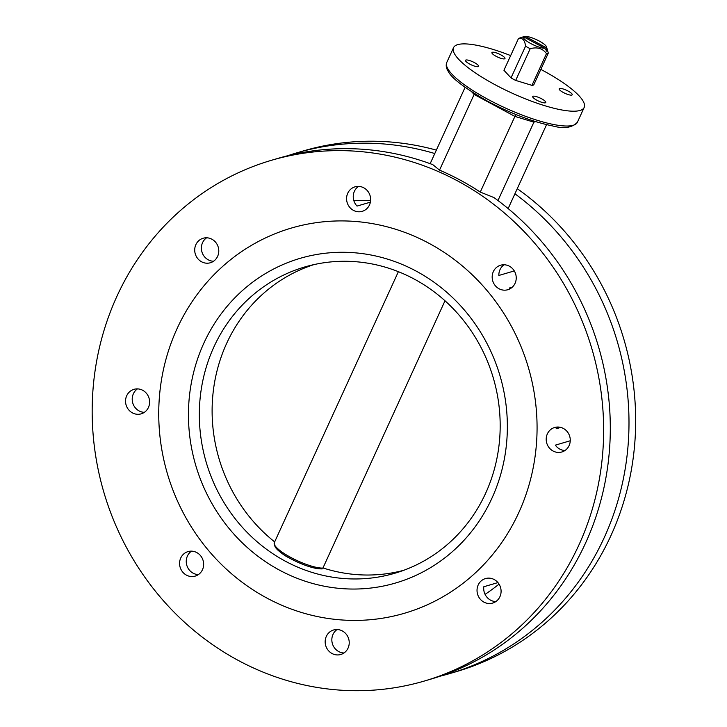 <?xml version="1.0" encoding="UTF-8"?>
<svg xmlns="http://www.w3.org/2000/svg" width="727" height="727" viewBox="0 0 727 727"><rect width="100%" height="100%" fill="white"/><g stroke="black" fill="none" stroke-linecap="round" stroke-linejoin="round"><path stroke-width="1.09" d="M213.529 261.247A12.768 11.968 73.6 0 1 202.551 242.691A12.768 11.968 73.6 0 1 206.641 237.793M217.618 256.349A12.768 11.968 73.6 0 1 210.348 262.756A12.768 11.968 73.6 0 1 197.662 258.494A12.768 11.968 73.6 0 1 195.881 244.645A12.768 11.968 73.6 0 1 203.151 238.247A12.768 11.968 73.6 0 1 215.837 242.509A12.768 11.968 73.6 0 1 217.618 256.349M144.355 412.336A12.768 11.968 73.6 0 1 133.377 393.78A12.768 11.968 73.6 0 1 137.467 388.881M148.444 407.438A12.768 11.968 73.6 0 1 141.174 413.845A12.768 11.968 73.6 0 1 128.488 409.583A12.768 11.968 73.6 0 1 126.707 395.733A12.768 11.968 73.6 0 1 133.977 389.336A12.768 11.968 73.6 0 1 146.663 393.598A12.768 11.968 73.6 0 1 148.444 407.438M198.389 574.594A12.768 11.968 73.6 0 1 187.412 556.037A12.768 11.968 73.6 0 1 191.501 551.148M202.479 569.704A12.768 11.968 73.6 0 1 195.209 576.102A12.768 11.968 73.6 0 1 182.522 571.849A12.768 11.968 73.6 0 1 180.741 558A12.768 11.968 73.6 0 1 188.011 551.602A12.768 11.968 73.6 0 1 200.697 555.855A12.768 11.968 73.6 0 1 202.479 569.704M343.98 652.982A12.768 11.968 73.6 0 1 333.002 634.426A12.768 11.968 73.6 0 1 336.565 629.918L337.755 629.573M348.069 648.084A12.768 11.968 73.6 0 1 340.79 654.491A12.768 11.968 73.6 0 1 328.113 650.229A12.768 11.968 73.6 0 1 326.332 636.379A12.768 11.968 73.6 0 1 333.602 629.982A12.768 11.968 73.6 0 1 346.279 634.244A12.768 11.968 73.6 0 1 348.069 648.084M497.95 582.591L483.809 586.744A12.768 11.968 73.6 0 0 495.841 601.574M499.931 596.676A12.768 11.968 73.6 0 1 492.652 603.083A12.768 11.968 73.6 0 1 479.974 598.821A12.768 11.968 73.6 0 1 478.193 584.971A12.768 11.968 73.6 0 1 485.463 578.574A12.768 11.968 73.6 0 1 498.14 582.836A12.768 11.968 73.6 0 1 499.931 596.676M570.259 440.762L555.346 445.142A12.768 11.968 73.6 0 0 565.015 450.486M569.105 445.587A12.768 11.968 73.6 0 1 561.835 451.985A12.768 11.968 73.6 0 1 549.149 447.732A12.768 11.968 73.6 0 1 547.367 433.883A12.768 11.968 73.6 0 1 554.637 427.485A12.768 11.968 73.6 0 1 567.314 431.738A12.768 11.968 73.6 0 1 569.105 445.587M514.289 270.926L498.849 275.46A12.768 11.968 73.6 0 1 500.003 269.662A12.768 11.968 73.6 0 1 504.093 264.773M512.308 287.156L509.282 288.046A12.768 11.968 73.6 0 0 510.981 288.219M515.07 283.321A12.768 11.968 73.6 0 1 507.8 289.728A12.768 11.968 73.6 0 1 495.114 285.466A12.768 11.968 73.6 0 1 493.333 271.625A12.768 11.968 73.6 0 1 500.603 265.219A12.768 11.968 73.6 0 1 513.289 269.481A12.768 11.968 73.6 0 1 515.07 283.321M370.379 202.161L357.039 206.077A12.768 11.968 73.6 0 1 354.412 191.274A12.768 11.968 73.6 0 1 358.502 186.385M369.48 204.941A12.768 11.968 73.6 0 1 362.21 211.339A12.768 11.968 73.6 0 1 349.523 207.086A12.768 11.968 73.6 0 1 347.742 193.237A12.768 11.968 73.6 0 1 355.012 186.839A12.768 11.968 73.6 0 1 367.698 191.092A12.768 11.968 73.6 0 1 369.48 204.941M474.504 93.629L439.517 170.127L432.792 164.647A271.362 254.341 -106.4 0 0 278.159 158.322L271.489 160.285A271.362 254.341 -106.4 0 0 116.92 296.307A271.362 254.341 -106.4 0 0 154.86 590.533A271.362 254.341 -106.4 0 0 424.323 681.045A271.362 254.341 -106.4 0 0 578.892 545.023A271.362 254.341 -106.4 0 0 540.952 250.788A271.362 254.341 -106.4 0 0 271.489 160.285M424.323 681.045L430.993 679.082A271.362 254.341 -106.4 0 0 585.562 543.06A271.362 254.341 -106.4 0 0 493.933 197.562L480.274 192.073L514.916 116.411L474.158 94.465L471.759 91.884M439.517 170.127A271.362 254.341 73.6 0 1 480.274 192.073M440.28 676.146A271.362 254.341 -106.4 0 0 449.677 673.602L456.356 671.639A271.362 254.341 -106.4 0 0 610.925 535.617A271.362 254.341 -106.4 0 0 517.26 188.666M436.364 150.116A271.362 254.341 -106.4 0 0 303.522 150.88L296.852 152.843A271.362 254.341 -106.4 0 0 287.565 155.778M434.791 153.542A271.362 254.341 -106.4 0 0 296.852 152.843M449.677 673.602A271.362 254.341 -106.4 0 0 604.246 537.58A271.362 254.341 -106.4 0 0 514.925 193.764M518.769 512.653A200.725 188.139 73.6 0 1 404.43 613.27A200.725 188.139 73.6 0 1 205.114 546.322A200.725 188.139 73.6 0 1 177.043 328.677A200.725 188.139 73.6 0 1 291.382 228.06A200.725 188.139 73.6 0 1 490.698 295.008A200.725 188.139 73.6 0 1 518.769 512.653A200.725 188.139 73.6 0 1 404.43 613.27A200.725 188.139 73.6 0 1 205.114 546.322A200.725 188.139 73.6 0 1 177.043 328.677A200.725 188.139 73.6 0 1 291.382 228.06A200.725 188.139 73.6 0 1 490.698 295.008A200.725 188.139 73.6 0 1 518.769 512.653M496.041 56.27A7.179 1.699 24.6 0 0 504.974 58.56A7.179 1.699 24.6 0 0 500.848 54.861A7.179 1.699 24.6 0 0 491.915 52.571A7.179 1.699 24.6 0 0 496.041 56.27M469.615 64.031A7.179 1.699 24.6 0 0 478.548 66.311A7.179 1.699 24.6 0 0 474.422 62.613A7.179 1.699 24.6 0 0 465.489 60.332A7.179 1.699 24.6 0 0 469.615 64.031M536.871 100.235A7.179 1.699 24.6 0 0 545.804 102.516A7.179 1.699 24.6 0 0 541.679 98.827A7.179 1.699 24.6 0 0 532.746 96.537A7.179 1.699 24.6 0 0 536.871 100.235M563.298 92.483A7.179 1.699 24.6 0 0 572.231 94.764A7.179 1.699 24.6 0 0 568.105 91.066A7.179 1.699 24.6 0 0 559.172 88.785A7.179 1.699 24.6 0 0 563.298 92.483M510.663 55.588A71.828 17.012 24.6 0 0 453.548 47.646A71.828 17.012 24.6 0 0 494.833 84.596A71.828 17.012 24.6 0 0 584.172 107.451A71.828 17.012 24.6 0 0 542.887 70.501A71.828 17.012 24.6 0 0 540.833 69.41M485.073 594.359A213.892 200.479 -106.4 0 0 499.049 584.108M558.127 427.031A12.768 11.968 73.6 0 0 556.137 428.757L560.735 427.403M370.616 200.407A213.892 200.479 -106.4 0 0 353.876 200.761M430.157 163.666L465.098 87.349M508.146 208.576L546.568 124.644M534.345 121.218L497.959 200.534M515.843 114.493L514.916 116.411L533.845 122.154L535.654 121.627M523.594 36.823L544.805 48.246A12.686 3.008 24.6 0 1 530.755 43.538A12.686 3.008 24.6 0 1 523.594 36.823L519.078 38.213A16.685 3.953 24.6 0 0 518.46 38.549L503.938 70.274L511.026 77.907A16.685 3.953 24.6 0 0 515.679 80.415L531.955 85.359A16.685 3.953 24.6 0 0 533.782 84.823L548.303 53.098A16.685 3.953 24.6 0 1 547.585 53.462A16.685 3.953 24.6 0 1 546.477 53.634C542.706 48.436 537.28 46.792 530.21 48.691L515.679 80.415M511.026 77.907L525.557 46.183C524.83 40.094 522.459 37.55 518.46 38.549M525.557 46.183A16.685 3.953 24.6 0 0 530.21 48.691M544.805 48.246L546.868 51.326L546.404 47.773A12.686 3.008 24.6 0 0 546.495 46.755A12.686 3.008 24.6 0 0 537.453 40.13A12.686 3.008 24.6 0 0 525.194 36.35L522.486 37.086M546.495 46.755L548.303 53.098M531.955 85.359L546.477 53.634M546.404 47.773L525.194 36.35M491.934 498.204A169.2 158.586 73.6 0 1 279.477 570.132A169.2 158.586 73.6 0 1 203.878 343.117A169.2 158.586 73.6 0 1 416.335 271.198A169.2 158.586 73.6 0 1 491.934 498.204M213.883 346.97A159.622 149.608 -106.4 0 0 236.202 520.041A159.622 149.608 -106.4 0 0 394.706 573.285A159.622 149.608 -106.4 0 0 485.627 493.269A159.622 149.608 -106.4 0 0 463.308 320.198A159.622 149.608 -106.4 0 0 304.804 266.954A159.622 149.608 -106.4 0 0 213.883 346.97M398.378 271.68L274.306 542.669A28.735 6.807 24.6 0 0 292.018 558.082A28.735 6.807 24.6 0 0 322.915 568.087L445.006 300.769M577.392 122.254C572.167 127.761 563.952 128.997 552.765 125.971C532.991 121.945 511.308 113.712 487.726 101.28C464.626 88.085 451.467 78.116 448.25 71.364C446.205 68.293 445.706 65.321 446.769 62.449A71.828 17.012 24.6 0 0 488.053 99.408A71.828 17.012 24.6 0 0 577.392 122.254L584.172 107.451M322.97 567.951A159.358 149.362 -106.4 0 0 403.621 570.341M313.9 264.619A159.358 149.362 -106.4 0 0 226.642 343.408A159.358 149.362 -106.4 0 0 274.661 541.906M321.852 568.814A27.408 6.488 -155.4 0 1 293.463 560.181A27.408 6.488 -155.4 0 1 274.733 545.205M446.769 62.449L453.548 47.646M322.161 568.905C313.782 568.814 302.905 565.215 289.519 558.109C284.675 555.819 279.94 552.238 275.324 547.367L274.306 542.669"/></g></svg>

